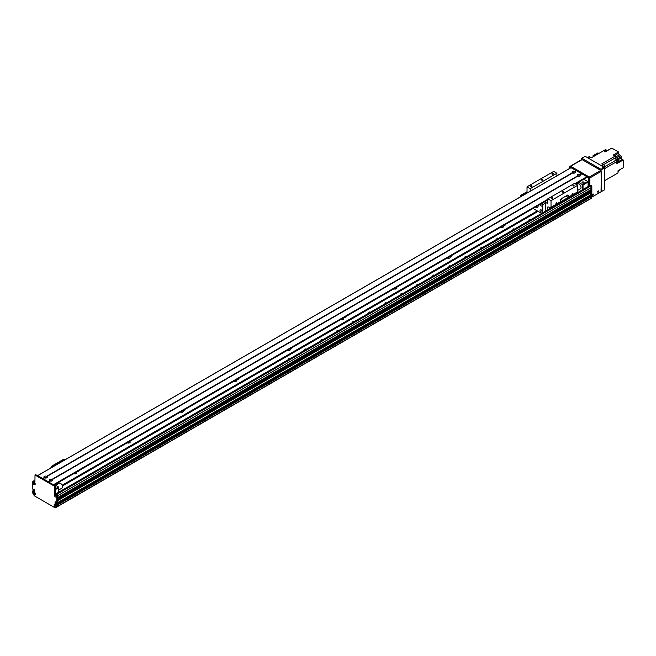 <?xml version="1.0" encoding="UTF-8"?>
<svg xmlns="http://www.w3.org/2000/svg" width="656" height="656" viewBox="0 0 656 656"><rect width="100%" height="100%" fill="white"/><g stroke="black" fill="none" stroke-linecap="round" stroke-linejoin="round"><path stroke-width="0.98" d="M76.104 473.681A1.788 1.033 0 0 0 74.046 473.681M76.391 472.14A1.788 1.033 180 0 1 76.867 472.837A1.788 1.033 180 0 1 76.342 473.566A1.788 1.033 180 0 1 73.866 473.599M129.445 442.882A1.788 1.033 0 0 0 127.387 442.882M129.74 441.34A1.788 1.033 180 0 1 130.208 442.037A1.788 1.033 180 0 1 129.683 442.767A1.788 1.033 180 0 1 127.207 442.8M182.786 412.091A1.788 1.033 0 0 0 180.728 412.091M183.081 410.541A1.788 1.033 180 0 1 183.549 411.238A1.788 1.033 180 0 1 183.024 411.976A1.788 1.033 180 0 1 180.548 412.001M236.135 381.292A1.788 1.033 0 0 0 234.077 381.292M236.422 379.742A1.788 1.033 180 0 1 236.898 380.447A1.788 1.033 180 0 1 236.373 381.177A1.788 1.033 180 0 1 233.889 381.21M289.476 350.493A1.788 1.033 0 0 0 287.418 350.493M289.763 348.951A1.788 1.033 180 0 1 290.239 349.648A1.788 1.033 180 0 1 289.714 350.378A1.788 1.033 180 0 1 287.238 350.411M342.817 319.693A1.788 1.033 0 0 0 340.759 319.693M343.113 318.152A1.788 1.033 180 0 1 343.58 318.849A1.788 1.033 180 0 1 343.055 319.579A1.788 1.033 180 0 1 340.579 319.611M396.158 288.902A1.788 1.033 0 0 0 394.1 288.902M396.454 287.353A1.788 1.033 180 0 1 396.921 288.05A1.788 1.033 180 0 1 396.396 288.788A1.788 1.033 180 0 1 393.92 288.812M449.508 258.103A1.788 1.033 0 0 0 447.449 258.103M449.795 256.553A1.788 1.033 180 0 1 450.27 257.259A1.788 1.033 180 0 1 449.745 257.988A1.788 1.033 180 0 1 447.261 258.021M502.849 227.304A1.788 1.033 0 0 0 500.79 227.304M503.136 225.762A1.788 1.033 180 0 1 503.611 226.459A1.788 1.033 180 0 1 503.086 227.189A1.788 1.033 180 0 1 500.61 227.222M62.418 485.998L538.092 211.363M529.351 220.473A0.779 0.451 180 0 1 529.515 219.629A0.779 0.451 180 0 1 530.392 219.867M513.345 229.715A0.779 0.451 180 0 1 513.509 228.87A0.779 0.451 180 0 1 514.386 229.108M497.338 238.948A0.779 0.451 180 0 1 497.51 238.103A0.779 0.451 180 0 1 498.388 238.349M481.34 248.189A0.779 0.451 180 0 1 481.504 247.345A0.779 0.451 180 0 1 482.381 247.591M465.334 257.431A0.779 0.451 180 0 1 465.506 256.586A0.779 0.451 180 0 1 466.375 256.824M449.335 266.664A0.779 0.451 180 0 1 449.499 265.828A0.779 0.451 180 0 1 450.377 266.065M433.329 275.905A0.779 0.451 180 0 1 433.493 275.061A0.779 0.451 180 0 1 434.37 275.307M417.331 285.147A0.779 0.451 180 0 1 417.495 284.302A0.779 0.451 180 0 1 418.372 284.54M401.324 294.388A0.779 0.451 180 0 1 401.488 293.544A0.779 0.451 180 0 1 402.366 293.781M385.318 303.621A0.779 0.451 180 0 1 385.49 302.785A0.779 0.451 180 0 1 386.368 303.023M369.32 312.863A0.779 0.451 180 0 1 369.484 312.018A0.779 0.451 180 0 1 370.361 312.264M353.313 322.104A0.779 0.451 180 0 1 353.486 321.26A0.779 0.451 180 0 1 354.355 321.497M337.315 331.346A0.779 0.451 180 0 1 337.479 330.501A0.779 0.451 180 0 1 338.357 330.739M321.309 340.579A0.779 0.451 180 0 1 321.473 339.734A0.779 0.451 180 0 1 322.35 339.98M305.311 349.82A0.779 0.451 180 0 1 305.475 348.976A0.779 0.451 180 0 1 306.352 349.222M289.304 359.062A0.779 0.451 180 0 1 289.468 358.217A0.779 0.451 180 0 1 290.346 358.455M62.14 485.235L537.289 210.904M78.343 471.008A0.779 0.451 180 0 1 77.244 471.648M131.684 440.217A0.779 0.451 180 0 1 130.593 440.848M185.033 409.418A0.779 0.451 180 0 1 183.934 410.049M238.374 378.619A0.779 0.451 180 0 1 237.275 379.25M291.715 347.819A0.779 0.451 180 0 1 290.616 348.459M345.056 317.028A0.779 0.451 180 0 1 343.965 317.66M398.405 286.229A0.779 0.451 180 0 1 397.306 286.861M451.746 255.43A0.779 0.451 180 0 1 450.647 256.061M505.087 224.631A0.779 0.451 180 0 1 503.988 225.262M590.769 198.448L590.835 198.407A52.808 30.488 -120 0 0 591.031 196.898L57.605 504.874L57.605 504.251L57.605 506.555L589.924 198.957M591.031 187.731L57.605 495.706L57.605 497.551L591.007 189.633L591.031 187.731A1.132 0.656 -120 0 0 590.236 186.345L589.564 185.96A0.754 0.435 -120 0 0 589.186 185.919L56.186 493.648M591.007 191.478L57.605 499.437L591.007 191.478L590.589 190.461A0.812 0.467 60 0 1 590.006 190.207M590.9 194.66L590.589 192.306A0.812 0.467 60 0 1 590.006 192.06M589.441 195.562L590.146 196.07L589.432 195.57M57.605 504.858L591.031 196.89L590.498 195.906M55.875 503.004L55.875 502.168L55.875 503.406L56.719 504.046L56.006 503.537L56.195 502.357L55.202 501.783M35.736 474.764L55.202 485.694L55.473 492.623A0.754 0.435 -120 0 0 56.006 493.55L57.072 494.165A0.754 0.435 60 0 1 57.605 495.083L57.605 502.553L56.801 503.021L57.564 502.644L57.605 500.635L591.031 192.659M57.605 500.446L590.958 192.52M57.605 500.02L590.589 192.306M591.031 191.429L57.605 499.396L57.605 498.781L591.031 190.806M57.605 498.601L590.958 190.675M57.605 498.175L590.589 190.461M56.498 496.01A0.845 0.492 -120 0 1 55.711 494.665L55.842 494.763M56.457 495.788L55.703 495.149M33.333 491.377L34.137 490.639L33.415 491.516L34.53 491.237L33.604 490.393M35.121 483.472L34.547 482.488M55.448 504.513A0.845 0.492 -120 0 0 56.227 505.866L55.621 504.661M56.67 504.48L57.154 503.833L56.801 504.71L57.605 504.251L57.072 503.882M583.036 189.477L583.036 184.959L582.503 184.648L582.503 189.781M583.036 184.959L588.104 182.032L587.833 181.573L582.503 184.648L578.42 182.294M576.386 183.467A4.149 2.394 60 0 1 576.608 184.475M578.633 176.218L579.428 176.218M573.303 173.143L574.098 173.143M46.896 476.477L46.97 476.469A1.714 0.992 180 0 1 46.814 477.773A1.714 0.992 180 0 1 44.567 477.863L44.231 477.666A1.714 0.992 180 0 1 44.387 476.371A1.714 0.992 180 0 1 46.642 476.281L572.327 172.774A1.714 0.992 180 0 1 572.483 171.478A1.714 0.992 180 0 1 574.73 171.388L575.066 171.577A1.714 0.992 180 0 1 574.91 172.881A1.714 0.992 180 0 1 572.663 172.971L572.86 172.815M572.057 172.462L572.762 172.872M588.104 182.032L588.104 186.55M583.766 182.917A1.033 0.599 180 0 1 582.635 183.049A1.033 0.599 180 0 1 581.995 182.491A1.033 0.599 180 0 1 583.036 181.892A1.033 0.599 180 0 1 584.07 182.491A1.033 0.599 180 0 1 583.766 182.917M583.758 179.219L587.833 181.573M54.596 484.727L58.671 487.08L58.671 492.213M58.671 487.08L55.473 488.925M55.473 489.54L58.671 487.695M45.207 478.035L46.002 478.035M50.537 481.11L51.332 481.11M55.473 486.875A1.033 0.599 180 0 1 55.973 487.383A1.033 0.599 180 0 1 55.473 487.9M33.333 489.253L32.8 489.155L32.8 481.693A0.754 0.435 -120 0 1 33.333 481.381L34.137 480.922L34.932 481.381M32.956 481.348L33.759 480.881A0.754 0.435 60 0 1 34.137 480.922M35.809 474.591L35.014 475.051L54.407 486.153L54.669 493.082A0.754 0.435 60 0 0 55.202 494.009L56.268 494.624A0.754 0.435 -120 0 1 56.801 495.551L56.769 503.103L590.99 194.668M591.384 195.398L591.031 196.275L57.605 504.251L590.9 196.046L57.097 503.824L591.302 195.447M56.801 504.71L56.801 507.022L55.268 507.908L34.333 495.821L32.8 493.164L32.8 490.852L34.465 489.827M34.497 489.876L33.735 490.311L34.53 490.221M34.53 490.409L33.333 491.098M34.374 482.34A0.845 0.492 -120 0 0 35.153 483.693M34.645 492.508A0.845 0.492 -120 0 0 35.424 493.861A0.845 0.492 -120 0 1 34.44 492.541A0.845 0.492 -120 0 1 34.67 492.508M56.769 503.103L56.268 502.775M33.415 489.204L34.53 490.007L34.497 492.09L33.415 491.516M56.195 504.669L55.071 503.865L55.071 501.865M35.014 475.051L34.932 481.693A0.754 0.435 60 0 1 34.399 481.996L33.333 481.381M33.333 492.935A1.509 0.869 60 0 1 34.399 492.312A1.509 0.869 60 0 1 35.465 494.165A1.509 0.869 60 0 1 34.399 494.78A1.509 0.869 60 0 1 33.333 492.935M54.407 495.083A1.509 0.869 60 0 1 55.473 494.468A1.509 0.869 60 0 1 56.539 496.321A1.509 0.869 60 0 1 55.473 496.936A1.509 0.869 60 0 1 54.407 495.083M33.071 482.767A1.509 0.869 60 0 1 34.137 482.152A1.509 0.869 60 0 1 35.203 483.997A1.509 0.869 60 0 1 34.137 484.612A1.509 0.869 60 0 1 33.071 482.767M54.136 504.94A1.509 0.869 60 0 1 55.202 504.325A1.509 0.869 60 0 1 56.268 506.178A1.509 0.869 60 0 1 55.202 506.793A1.509 0.869 60 0 1 54.136 504.94M55.473 504.521A0.845 0.492 -120 0 0 56.096 506.022A0.845 0.492 -120 0 0 56.236 505.842M34.399 482.349A0.845 0.492 -120 0 0 35.022 483.849A0.845 0.492 -120 0 0 35.17 483.669M55.735 494.665A0.845 0.492 -120 0 0 56.359 496.166A0.845 0.492 -120 0 0 56.506 495.993M56.801 507.022L57.605 506.555M49.569 480.75A1.714 0.992 180 0 1 49.725 479.446A1.714 0.992 180 0 1 51.972 479.364L52.308 479.552A1.714 0.992 180 0 1 52.152 480.848L52.152 480.848A1.714 0.992 180 0 1 49.897 480.938L48.101 481.594L43.042 478.7M51.734 481.028A0.845 0.492 0 0 0 50.143 481.028M51.586 481.069A0.845 0.492 0 0 0 50.282 481.069M577.952 176.038L577.665 175.857A1.714 0.992 180 0 1 577.821 174.553A1.714 0.992 180 0 1 580.068 174.463L580.404 174.66A1.714 0.992 180 0 1 580.248 175.956L580.248 175.956A1.714 0.992 180 0 1 577.993 176.046L52.234 479.552L577.961 176.029M579.83 176.136A0.845 0.492 0 0 0 578.239 176.136M579.683 176.177A0.845 0.492 0 0 0 578.379 176.177M574.492 173.053A0.845 0.492 0 0 0 572.901 173.053M574.344 173.094A0.845 0.492 0 0 0 573.049 173.094M46.396 477.945A0.845 0.492 0 0 0 44.805 477.945M46.256 477.986A0.845 0.492 0 0 0 44.952 477.986M576.476 170.724L574.992 171.585L576.534 170.732L581.7 173.873M581.806 173.807L580.33 174.66L581.864 173.815L586.899 176.718L586.997 177.341L575.435 183.959L587.03 177.259M571.032 167.715L576.362 170.79M42.829 478.577L37.638 475.6M53.603 484.923L48.38 481.783M49.864 480.922L48.405 481.766M527.022 191.732L521.159 195.119A1.132 0.656 120 0 0 520.364 196.505L520.364 196.898M527.022 192.224L521.159 195.119M520.79 196.652A1.132 0.656 -60 0 1 521.586 195.365M569.966 166.329L589.432 177.259L589.703 184.188A0.754 0.435 -120 0 0 590.236 185.115L591.302 185.73A0.754 0.435 60 0 1 591.835 186.648L591.835 194.119L591.031 194.586L591.031 187.116A0.754 0.435 -120 0 0 590.498 186.189L589.432 185.574A0.754 0.435 60 0 1 588.899 184.648L588.637 177.719L569.433 166.632L569.162 168.723M591.031 194.586L591.835 194.119M590.244 195.103L590.949 195.611M591.835 195.816L591.031 196.931L591.704 195.586M591.827 196.472A52.808 30.488 60 0 1 591.589 198.26L590.785 198.719A52.808 30.488 -120 0 0 591.031 196.923L591.031 196.931M589.965 199.194L590.785 198.719M598.133 191.035L597.714 191.765M592.803 194.11L592.376 194.848M581.569 159.679L581.569 158.391L585.168 156.317L604.373 167.403L601.035 169.33L601.306 191.659L591.745 197.177M581.831 158.244L601.035 169.33M597.6 168.576A0.779 0.451 60 0 1 598.477 169.084M584.398 160.95A0.779 0.451 60 0 1 585.275 161.458M601.306 169.789L604.635 167.862L604.373 167.403M603.971 167.173L604.635 166.788L604.635 189.732L601.306 191.659M604.635 168.617L616.796 161.597A143.336 82.754 -120 0 0 615.32 160.613L604.635 166.78A1.697 0.984 -120 0 0 603.438 164.705L601.568 165.788A1.697 0.984 60 0 1 602.766 167.862M601.568 165.788L587.965 157.932A1.697 0.984 60 0 0 587.12 157.85M604.471 151.265L604.233 151.126A1.115 0.64 60 0 1 604.356 151.183A1.115 0.64 60 0 1 604.471 151.265L605.381 151.79L606.587 151.093L604.783 150.052L605.578 149.593L607.382 150.634L611.786 148.092L618.534 151.987L618.534 153.225L615.049 155.234M587.473 157.645L588.981 156.768A1.697 0.984 -120 0 1 589.834 156.858L591.417 157.768L603.577 150.749L604.233 151.126M615.213 156.079L601.855 163.795L603.438 164.705L615.32 157.85A143.336 82.754 -120 0 0 615.213 156.079L613.335 154.988L618.534 151.987M605.062 151.602A1.115 0.64 -120 0 0 604.537 151.077A1.115 0.64 -120 0 0 604.02 151.003M616.796 161.597L616.796 162.352A1.115 0.64 60 0 1 616.796 162.631L616.796 163.68L618.001 162.983L618.001 160.9L618.797 160.441L618.797 162.524L623.2 159.982L623.2 167.772L618.001 170.773L618.001 172.946L604.635 180.662L614.016 175.25M615.32 160.613A1.812 1.041 60 0 1 614.934 160.294L616.132 159.605L616.132 160.753M616.796 162.868A1.115 0.64 -120 0 0 616.796 161.671M616.73 161.548A1.115 0.64 -120 0 0 615.779 160.925M616.976 162.573A1.058 0.607 -120 0 0 617.271 162.54A1.058 0.607 -120 0 0 617.271 161.319A1.058 0.607 -120 0 0 616.214 160.712A1.058 0.607 -120 0 0 616.033 160.941M617.247 162.549L618.001 162.983M618.797 160.441A143.336 82.754 -120 0 0 617.312 159.465A1.812 1.041 60 0 1 616.935 159.137L621.33 156.604A1.812 1.041 60 0 1 620.666 155.529L615.467 158.539A1.812 1.041 60 0 1 615.32 157.85M616.132 159.605A1.812 1.041 -120 0 0 616.517 159.925A143.336 82.754 60 0 1 618.001 160.9M615.877 156.907L619.469 154.841A1.32 0.763 60 0 1 618.534 153.225M607.259 150.56L609.916 149.174M619.469 154.841L620.666 155.529M621.33 156.604L621.33 157.825L617.87 159.826M623.2 159.982L622.265 159.441A1.32 0.763 60 0 1 621.33 157.825M621.199 168.928L618.477 170.658M618.51 170.724L620.609 169.51A1.812 1.041 60 0 1 620.666 169.387M616.017 174.094L615.213 174.562M618.001 172.143A1.115 0.64 -120 0 0 618.001 171.011M618.149 171.864A1.058 0.607 -120 0 0 618.444 171.823A1.058 0.607 -120 0 0 618.403 170.544M594.008 156.276L593.032 155.718L593.032 156.833M593.032 155.718L597.928 152.889L598.903 153.455M604.734 150.716A143.336 82.754 60 0 1 604.783 150.052M615.295 157.383A1.115 0.64 -120 0 0 615.221 156.153M615.156 156.046A1.115 0.64 -120 0 0 614.172 155.48M615.435 157.12A1.058 0.607 -120 0 0 615.722 157.079A1.058 0.607 -120 0 0 615.722 155.857A1.058 0.607 -120 0 0 614.672 155.251A1.058 0.607 -120 0 0 614.492 155.488M605.709 151.602A1.058 0.607 -120 0 0 604.545 150.765A1.058 0.607 -120 0 0 604.365 150.995M592.368 194.971A0.754 0.435 -60 0 1 593.278 194.004A0.754 0.435 -60 0 1 592.524 195.316A0.754 0.435 -60 0 1 592.368 194.971A0.754 0.435 120 0 0 592.901 194.045M597.698 191.888A0.754 0.435 -60 0 1 598.616 190.929A0.754 0.435 -60 0 1 597.862 192.233A0.754 0.435 -60 0 1 597.698 191.888A0.754 0.435 120 0 0 598.239 190.962M582.102 159.629A0.754 0.435 -120 0 0 581.724 159.588L570.277 166.198A0.754 0.435 60 0 1 570.63 166.247L582.102 159.629L600.773 170.404L589.301 177.03A0.754 0.435 60 0 1 589.834 177.948L601.306 171.331A0.754 0.435 -120 0 0 600.773 170.404M601.306 171.331L601.035 191.814M589.834 184.672L589.834 177.948M589.301 177.03L570.63 166.247M576.468 184.557L577.616 183.893A2.829 1.632 60 0 1 580.445 185.525A2.829 1.632 60 0 1 580.445 188.797L577.698 190.379M58.671 490.04L61.951 488.146A2.829 1.632 -120 0 0 62.386 485.875A2.829 1.632 -120 0 0 60.541 483.382A2.829 1.632 -120 0 0 59.122 483.242L55.58 485.292M568.367 195.586L568.367 197.21A0.754 0.435 60 0 1 567.965 197.579L567.94 195.34L568.367 195.586A1.132 0.656 120 0 0 568.129 195.062A1.132 0.656 120 0 0 567.563 195.119L561.159 198.817A1.132 0.656 120 0 0 560.363 200.203L560.363 201.835L556.124 204.278A0.927 0.533 -60 0 1 556.821 202.63A0.927 0.533 -60 0 1 556.6 204M567.94 197.571L560.347 201.95M566.169 196.661L566.907 195.882L566.169 196.661M560.839 199.744L561.577 198.965L560.839 199.744M572.122 195.037A0.927 0.533 -60 0 1 572.827 193.397A0.927 0.533 -60 0 1 572.606 194.766L568.367 197.21M547.694 209.879L547.694 207.271A0.754 0.435 60 0 1 548.088 206.902L550.63 207.591A0.754 0.435 -120 0 0 551.024 207.222L551.024 200.662L577.698 185.263L577.698 191.823A0.754 0.435 60 0 1 577.305 192.192M551.024 200.662L547.826 198.817L574.5 183.418L577.698 185.263M574.361 194.004L574.361 194.479M530.22 191.208L530.22 188.657L527.022 186.804L553.697 171.405L556.895 173.258L556.895 175.808M547.826 198.817L547.752 203.606L545.489 202.392M562.094 191.659A0.943 0.541 180 0 1 563.709 192.044A0.943 0.541 180 0 1 562.094 191.659M572.877 185.566A0.779 0.451 180 0 1 574.213 185.886A0.779 0.451 180 0 1 572.877 185.566M551.54 197.882A0.779 0.451 180 0 1 552.877 198.202A0.779 0.451 180 0 1 551.311 198.202A0.779 0.451 180 0 1 551.54 197.882M527.022 186.804L527.022 193.053M552.073 173.553A0.779 0.451 180 0 1 553.41 173.873A0.779 0.451 180 0 1 551.844 173.873A0.779 0.451 180 0 1 552.073 173.553M530.737 185.869A0.779 0.451 180 0 1 532.073 186.189A0.779 0.451 180 0 1 530.507 186.189A0.779 0.451 180 0 1 530.737 185.869M541.29 179.646A0.943 0.541 180 0 1 542.906 180.031A0.943 0.541 180 0 1 541.29 179.646M556.895 173.258L530.22 188.657M538.043 205.607A2.829 1.632 60 0 1 537.502 207.427A2.829 1.632 60 0 1 536.091 207.288A2.829 1.632 60 0 1 535.657 206.984M541.479 210.1A1.788 1.033 -120 0 0 542.545 211.945M541.29 209.977A1.788 1.033 60 0 1 542.455 211.56A1.788 1.033 60 0 1 542.184 212.995A1.788 1.033 60 0 1 540.388 211.962A1.788 1.033 60 0 1 540.388 209.887A1.788 1.033 60 0 1 541.29 209.977M541.561 203.573A1.788 1.033 -120 0 0 542.545 205.016M541.782 203.45A1.788 1.033 60 0 1 542.184 206.066A1.788 1.033 60 0 1 540.118 204.41M545.079 201.54L545.128 201.572A10.75 6.207 60 0 1 545.694 202.917L545.694 211.035M545.694 202.917L542.758 204.615A10.75 6.207 -120 0 0 542.192 203.262L545.128 201.572M533.082 208.477L541.602 213.397M542.758 212.724L542.758 204.615M64.214 459.495A1.132 0.656 120 0 0 64.042 459.298A1.132 0.656 120 0 0 63.476 459.356L51.742 466.137A1.132 0.656 120 0 0 50.947 467.523L50.947 467.917M63.476 459.356L63.903 459.602A1.132 0.656 -60 0 1 64.468 459.544A1.132 0.656 -60 0 1 64.698 459.971M63.903 459.602L52.168 466.383L51.742 466.137M51.373 467.671A1.132 0.656 -60 0 1 52.168 466.383M55.965 465.014L53.8 466.268M57.605 497.551L591.031 189.576M56.268 494.624L590.236 186.345M56.408 493.779L589.564 185.96M57.605 506.481L589.965 199.129M57.605 506.268L590.835 198.407M56.088 503.677L589.514 195.709M56.006 503.537L56.752 503.111M56.006 503.259L56.482 502.988M56.801 495.551L57.605 495.083M55.202 504.095L56.006 503.636M34.399 481.996L34.932 481.693M35.203 475.067L35.998 474.608M54.407 486.153L55.202 485.694M54.669 486.621L55.473 486.153M54.669 493.082L55.473 492.623M55.202 494.009L56.006 493.55M55.071 503.865L55.875 503.406M581.593 173.684L580.109 174.537M581.536 173.619L580.068 174.463M577.739 175.906L52.013 479.429M577.665 175.857L51.972 479.364M581.864 173.815L580.404 174.66M577.993 176.046L52.308 479.552M576.198 170.544L574.73 171.388M571.163 167.633L37.736 475.608M44.231 477.666L42.771 478.511M572.327 172.774L46.642 476.281M576.255 170.601L574.771 171.454M44.305 477.716L42.845 478.56M576.534 170.732L575.066 171.577M44.567 477.863L43.099 478.708M572.663 172.971L46.97 476.469M572.401 172.823L46.674 476.346M547.826 199.891L54.005 484.997L547.826 199.891M587.03 176.948L575.164 183.803M547.826 199.588L53.735 484.85M586.899 176.718L574.902 183.647M547.826 199.276L53.472 484.694M49.897 480.938L48.437 481.783M49.643 480.799L48.183 481.643M589.564 195.734L590.367 195.275M591.031 187.116L591.835 186.648M590.498 186.189L591.302 185.73M589.432 185.574L590.236 185.115M588.899 184.648L589.703 184.188M588.899 178.186L589.703 177.719M588.637 177.719L589.432 177.259M569.433 166.632L570.228 166.173M589.834 156.858L587.965 157.932M616.517 159.925L617.312 159.465M622.265 159.441L618.797 161.442M577.698 191.823L572.606 194.766M556.124 204.278L551.024 207.222M548.252 206.952L547.694 207.271M57.572 502.644L591.794 194.209M57.605 497.592L591.007 189.633M57.605 506.293L590.818 198.448M34.333 481.037L34.932 480.692M32.841 490.77L33.636 490.303M56.293 504.292L57.097 503.824M37.679 475.575L571.073 167.624M54.063 485.03L547.826 199.957M575.484 183.992L586.997 177.341M591.327 195.39L590.523 195.857M569.244 166.616L570.039 166.157M577.542 192.167L568.211 197.554M560.208 202.179L550.868 207.567M64.468 459.544L64.042 459.298"/></g></svg>
